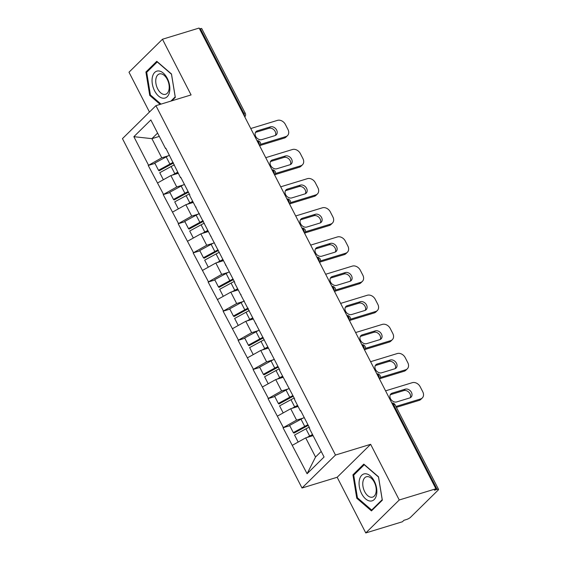 <?xml version="1.0" encoding="UTF-8"?>
<svg xmlns="http://www.w3.org/2000/svg" width="561" height="561" viewBox="0 0 561 561"><rect width="100%" height="100%" fill="white"/><g stroke="black" fill="none" stroke-linecap="round" stroke-linejoin="round"><path stroke-width="0.84" d="M365.779 532.95L399.25 499.984L370.639 444.312L337.168 477.271L365.779 532.95L402.433 521.751L403.899 520.306L406.578 519.486A3.247 0.771 152.8 0 0 410.554 517.277L438.169 490.083A3.247 0.771 152.8 0 0 438.541 489.367A3.247 0.771 152.8 0 0 437.124 489.409L434.445 490.223L435.904 488.785L199.12 28.05L162.466 39.249L128.995 72.215L149.457 112.039M337.168 477.271L302.014 488.014L122.459 138.637L155.93 105.671L335.485 455.048L302.014 488.014M313.08 435.617L305.696 437.875L315.541 457.026L307.091 473.729L324.069 457.005L309.427 428.513L309.721 428.225L300.598 410.477L300.303 410.764L300.962 411.192M307.091 473.729L283.032 427.777L289.771 425.715M303.01 418.155L296.573 420.126L283.032 427.777M283.326 427.489L268.053 398.626L274.792 396.571M288.024 389.011L281.594 390.975L268.053 398.626M268.347 398.338L253.074 369.482L259.813 367.427M273.046 359.867L266.615 361.831L253.074 369.482M253.369 369.194L238.095 340.338L244.834 338.276M258.067 330.724L251.637 332.687L238.095 340.338M238.39 340.05L223.117 311.194L229.849 309.132M243.088 301.573L236.658 303.536L223.117 311.194M223.411 310.899L208.138 282.043L214.87 279.988M228.11 272.429L221.679 274.392L208.138 282.043M208.433 281.755L193.159 252.899L199.891 250.837M213.131 243.285L206.7 245.248L193.159 252.899M193.454 252.611L178.181 223.755L184.913 221.693M198.152 214.134L191.722 216.097L178.181 223.755M178.475 223.46L163.202 194.604L169.934 192.549M183.174 184.99L176.743 186.953L163.202 194.604M163.496 194.316L148.223 165.46L154.955 163.398M168.195 155.846L161.764 157.809L148.223 165.46M148.518 165.172L133.869 136.681L150.853 119.956L165.495 148.448L166.154 148.875M300.303 410.764L294.448 399.369L294.742 399.081L279.469 370.225L279.764 369.93L234.533 282.786L234.828 282.492L189.597 195.347L189.891 195.053L180.768 177.304L180.474 177.599L165.79 148.16L165.495 148.448M298.101 406.473L290.717 408.731L296.573 420.126M290.717 408.731L277.471 416.087M283.123 377.329L275.739 379.58L281.594 390.975M275.739 379.58L262.492 386.943M285.325 381.62L285.984 382.041M268.144 348.178L260.76 350.436L266.615 361.831M260.76 350.436L247.513 357.799M270.346 352.469L271.005 352.897M253.165 319.034L245.781 321.292L251.637 332.687M245.781 321.292L232.535 328.655M255.367 323.325L256.026 323.753M238.187 289.89L230.802 292.141L236.658 303.536M230.802 292.141L217.556 299.504M240.389 294.181L241.048 294.602M223.208 260.739L215.824 262.997L221.679 274.392M215.824 262.997L202.577 270.36M225.41 265.03L226.069 265.458M208.222 231.595L200.845 233.853L206.7 245.248M200.845 233.853L187.598 241.216M210.431 235.886L211.09 236.314M193.243 202.451L185.866 204.702L191.722 216.097M185.866 204.702L172.613 212.065M195.452 206.743L196.112 207.163M178.265 173.3L170.888 175.558L176.743 186.953M170.888 175.558L157.634 182.921M180.474 177.599L181.133 178.019M243.06 113.546L243.832 113.308L200.333 28.674L199.562 28.913M200.333 28.674A3.247 0.771 -27.2 0 1 201.757 28.632L245.255 113.266A3.247 0.771 -27.2 0 0 243.832 113.308A3.247 1.907 73 0 1 244.4 116.148M159.303 136.4L151.919 138.658L161.764 157.809M157.592 133.069L151.919 138.658L133.869 136.681M399.25 499.984L435.904 488.785M370.639 444.312L335.485 455.048M155.93 105.671L191.077 94.928L162.466 39.249M315.541 457.026L321.208 451.437M305.696 437.875L292.449 445.238M171.813 100.819L175.312 97.369L171.484 73.982L156.785 61.31L145.909 72.018L149.738 95.405L160.151 104.381M352.932 474.83L356.761 498.217L371.459 510.896L382.336 500.188L378.507 476.801L363.801 464.122L352.932 474.83L354.51 474.354M150.607 95.139L149.738 95.405M147.487 71.535L145.909 72.018M357.63 497.951L356.761 498.217M178.068 172.907A14.488 3.436 152.8 0 0 175.838 174.043M173.475 163.118A14.488 3.436 152.8 0 0 170.53 164.618L159.135 170.825L158.497 170.292L154.801 163.097L166.196 156.891L169.892 164.085L158.497 170.292M250.76 128.525L277.464 120.37A6.487 5.021 45.4 0 1 285.367 124.437L287.961 129.479A6.487 5.021 45.4 0 1 287.491 135.636L286.026 137.08A6.487 5.021 -134.6 0 1 284.357 138.062L260.199 145.446M284.357 138.062L285.815 136.618L260.563 144.338M285.815 136.618A6.487 5.021 45.4 0 0 287.491 135.636M257.373 130.832A5.084 3.934 45.4 0 0 256.061 131.597A5.084 3.934 45.4 0 0 256.202 137.235A5.084 3.934 45.4 0 0 261.889 139.612L274.946 135.622A5.084 3.934 45.4 0 0 276.25 134.85A5.084 3.934 45.4 0 0 276.117 129.212A5.084 3.934 45.4 0 0 270.43 126.842L257.373 130.832L255.907 132.27A5.084 3.934 45.4 0 0 255.458 132.445M275.395 135.446A5.084 3.934 45.4 0 0 274.231 130.131A5.084 3.934 45.4 0 0 268.964 128.28L255.907 132.27M169.422 155.236A17.735 4.208 152.8 0 0 166.196 156.891M173.118 162.431A17.735 4.208 152.8 0 0 169.892 164.085M177.711 172.22A17.735 4.208 152.8 0 0 174.843 173.707L172.15 175.172M174.366 164.857A17.735 4.208 152.8 0 0 171.14 166.512L159.745 172.718L163.356 179.744M193.047 202.058A14.488 3.436 152.8 0 0 190.817 203.187M188.454 192.262A14.488 3.436 152.8 0 0 185.509 193.762L174.113 199.968L173.475 199.435L169.78 192.241L181.175 186.035L184.878 193.229L173.475 199.435M265.739 157.676L292.442 149.514A6.487 5.021 45.4 0 1 300.345 153.581L302.94 158.63A6.487 5.021 45.4 0 1 302.47 164.787L301.005 166.224A6.487 5.021 -134.6 0 1 299.336 167.206L275.178 174.59M299.336 167.206L300.794 165.768L275.542 173.482M300.794 165.768A6.487 5.021 45.4 0 0 302.47 164.787M272.351 159.976A5.084 3.934 45.4 0 0 271.047 160.748A5.084 3.934 45.4 0 0 271.18 166.386A5.084 3.934 45.4 0 0 276.868 168.756L289.925 164.766A5.084 3.934 45.4 0 0 291.229 163.994A5.084 3.934 45.4 0 0 291.096 158.356A5.084 3.934 45.4 0 0 285.409 155.986L272.351 159.976L270.893 161.414A5.084 3.934 45.4 0 0 270.437 161.589M290.374 164.59A5.084 3.934 45.4 0 0 289.21 159.282A5.084 3.934 45.4 0 0 283.943 157.431L270.893 161.414M184.401 184.38A17.735 4.208 152.8 0 0 181.175 186.035M188.096 191.574A17.735 4.208 152.8 0 0 184.878 193.229M192.689 201.371A17.735 4.208 152.8 0 0 189.821 202.851L187.129 204.316M189.345 194.001A17.735 4.208 152.8 0 0 186.126 195.656L174.723 201.862L178.335 208.888M208.026 231.202A14.488 3.436 152.8 0 0 205.796 232.338M203.433 221.413A14.488 3.436 152.8 0 0 200.494 222.906L189.092 229.112L188.454 228.579L184.758 221.392L196.154 215.186L199.856 222.373L188.454 228.579M280.717 186.82L307.421 178.657A6.487 5.021 45.4 0 1 315.324 182.732L317.919 187.774A6.487 5.021 45.4 0 1 317.449 193.931L315.983 195.375A6.487 5.021 -134.6 0 1 314.314 196.357L290.156 203.734M314.314 196.357L315.78 194.912L290.521 202.633M315.78 194.912A6.487 5.021 45.4 0 0 317.449 193.931M287.33 189.12A5.084 3.934 45.4 0 0 286.026 189.891A5.084 3.934 45.4 0 0 286.159 195.53A5.084 3.934 45.4 0 0 291.846 197.9L304.904 193.91A5.084 3.934 45.4 0 0 306.208 193.145A5.084 3.934 45.4 0 0 306.075 187.507A5.084 3.934 45.4 0 0 300.387 185.13L287.33 189.12L285.872 190.565A5.084 3.934 45.4 0 0 285.416 190.74M305.352 193.741A5.084 3.934 45.4 0 0 304.188 188.426A5.084 3.934 45.4 0 0 298.922 186.575L285.872 190.565M199.379 213.531A17.735 4.208 152.8 0 0 196.154 215.186M203.075 220.718A17.735 4.208 152.8 0 0 199.856 222.373M207.668 230.515A17.735 4.208 152.8 0 0 204.8 232.002L202.107 233.467M204.323 223.152A17.735 4.208 152.8 0 0 201.104 224.807L189.702 231.013L193.314 238.032M223.005 260.346A14.488 3.436 152.8 0 0 220.775 261.482M218.411 250.557A14.488 3.436 152.8 0 0 215.473 252.057L204.071 258.263L203.433 257.73L199.737 250.536L211.132 244.33L214.835 251.524L203.433 257.73M295.696 215.964L322.4 207.801A6.487 5.021 45.4 0 1 330.303 211.876L332.897 216.918A6.487 5.021 45.4 0 1 332.428 223.075L330.962 224.519A6.487 5.021 -134.6 0 1 329.293 225.501L305.135 232.885M329.293 225.501L330.759 224.056L305.5 231.777M330.759 224.056A6.487 5.021 45.4 0 0 332.428 223.075M302.309 218.271A5.084 3.934 45.4 0 0 301.005 219.035A5.084 3.934 45.4 0 0 301.138 224.673A5.084 3.934 45.4 0 0 306.825 227.051L319.882 223.061A5.084 3.934 45.4 0 0 321.187 222.289A5.084 3.934 45.4 0 0 321.053 216.651A5.084 3.934 45.4 0 0 315.366 214.281L302.309 218.271L300.85 219.709A5.084 3.934 45.4 0 0 300.394 219.884M320.331 222.885A5.084 3.934 45.4 0 0 319.167 217.57A5.084 3.934 45.4 0 0 313.901 215.719L300.85 219.709M214.358 242.675A17.735 4.208 152.8 0 0 211.132 244.33M218.061 249.869A17.735 4.208 152.8 0 0 214.835 251.524M222.647 259.659A17.735 4.208 152.8 0 0 219.779 261.146L217.086 262.611M219.309 252.296A17.735 4.208 152.8 0 0 216.083 253.951L204.681 260.157L208.292 267.183M237.983 289.497A14.488 3.436 152.8 0 0 235.76 290.626M233.39 279.701A14.488 3.436 152.8 0 0 230.452 281.201L219.049 287.407L218.411 286.874L214.716 279.68L226.118 273.473L229.814 280.668L218.411 286.874M310.675 245.115L337.378 236.952A6.487 5.021 45.4 0 1 345.281 241.02L347.876 246.069A6.487 5.021 45.4 0 1 347.406 252.226L345.941 253.663A6.487 5.021 -134.6 0 1 344.272 254.645L320.114 262.029M344.272 254.645L345.737 253.207L320.478 260.921M345.737 253.207A6.487 5.021 45.4 0 0 347.406 252.226M317.288 247.415A5.084 3.934 45.4 0 0 315.983 248.186A5.084 3.934 45.4 0 0 316.116 253.824A5.084 3.934 45.4 0 0 321.804 256.195L334.861 252.205A5.084 3.934 45.4 0 0 336.165 251.433A5.084 3.934 45.4 0 0 336.032 245.795A5.084 3.934 45.4 0 0 330.345 243.425L317.288 247.415L315.829 248.853A5.084 3.934 45.4 0 0 315.373 249.028M335.31 252.029A5.084 3.934 45.4 0 0 334.146 246.721A5.084 3.934 45.4 0 0 328.879 244.862L315.829 248.853M229.337 271.819A17.735 4.208 152.8 0 0 226.118 273.473M233.039 279.013A17.735 4.208 152.8 0 0 229.814 280.668M237.626 288.81A17.735 4.208 152.8 0 0 234.757 290.289L232.065 291.755M234.288 281.44A17.735 4.208 152.8 0 0 231.062 283.095L219.66 289.301L223.271 296.327M252.962 318.641A14.488 3.436 152.8 0 0 250.739 319.777M248.369 308.852A14.488 3.436 152.8 0 0 245.43 310.345L234.028 316.551L233.39 316.018L229.694 308.831L241.097 302.624L244.792 309.812L233.39 316.018M325.653 274.259L352.357 266.096A6.487 5.021 45.4 0 1 360.26 270.171L362.855 275.213A6.487 5.021 45.4 0 1 362.385 281.37L360.919 282.807A6.487 5.021 -134.6 0 1 359.25 283.796L335.092 291.173M359.25 283.796L360.716 282.351L335.457 290.072M360.716 282.351A6.487 5.021 45.4 0 0 362.385 281.37M332.266 276.559A5.084 3.934 45.4 0 0 330.962 277.33A5.084 3.934 45.4 0 0 331.095 282.968A5.084 3.934 45.4 0 0 336.782 285.339L349.84 281.349A5.084 3.934 45.4 0 0 351.151 280.584A5.084 3.934 45.4 0 0 351.011 274.946A5.084 3.934 45.4 0 0 345.324 272.569L332.266 276.559L330.808 278.004A5.084 3.934 45.4 0 0 330.352 278.179M350.295 281.18A5.084 3.934 45.4 0 0 349.131 275.865A5.084 3.934 45.4 0 0 343.865 274.013L330.808 278.004M244.315 300.969A17.735 4.208 152.8 0 0 241.097 302.624M248.018 308.157A17.735 4.208 152.8 0 0 244.792 309.812M252.611 317.954A17.735 4.208 152.8 0 0 249.736 319.433L247.043 320.906M249.266 310.591A17.735 4.208 152.8 0 0 246.041 312.246L234.638 318.452L238.25 325.471M169.527 91.983A14.053 8.254 -107 0 0 163.321 73.112A14.053 8.254 -107 0 0 152.368 77.194A14.053 8.254 -107 0 0 158.574 96.071A14.053 8.254 -107 0 0 169.527 91.983M168.966 89.725A10.645 6.248 -107 0 0 166.708 78.386A10.645 6.248 -107 0 0 159.366 73.947A10.645 6.248 -107 0 0 155.979 78.526A10.645 6.248 -107 0 0 158.237 89.858A10.645 6.248 -107 0 0 165.586 94.304A10.645 6.248 -107 0 0 168.966 89.725M161.021 104.115L150.411 94.963L146.702 72.313L157.234 61.934L171.484 74.213L175.193 96.871L170.909 101.092M376.543 494.802A14.053 8.254 -107 0 0 370.337 475.924A14.053 8.254 -107 0 0 359.391 480.013A14.053 8.254 -107 0 0 365.597 498.89A14.053 8.254 -107 0 0 376.543 494.802M375.982 492.537A10.645 6.248 -107 0 0 373.731 481.205A10.645 6.248 -107 0 0 366.382 476.766A10.645 6.248 -107 0 0 363.002 481.345A10.645 6.248 -107 0 0 365.253 492.677A10.645 6.248 -107 0 0 372.602 497.116A10.645 6.248 -107 0 0 375.982 492.537M357.434 497.782L353.718 475.125L364.257 464.746L378.5 477.032L382.209 499.69L371.677 510.061L357.434 497.782M372.581 509.788L371.677 510.061M267.941 347.785A14.488 3.436 152.8 0 0 265.718 348.921M263.347 337.995A14.488 3.436 152.8 0 0 260.409 339.496L249.007 345.702L248.369 345.169L244.673 337.974L256.075 331.768L259.771 338.963L248.369 345.169M340.632 303.403L367.336 295.24A6.487 5.021 45.4 0 1 375.239 299.315L377.834 304.357A6.487 5.021 45.4 0 1 377.364 310.514L375.898 311.958A6.487 5.021 -134.6 0 1 374.229 312.94L350.071 320.324M374.229 312.94L375.695 311.495L350.436 319.216M375.695 311.495A6.487 5.021 45.4 0 0 377.364 310.514M347.252 305.71A5.084 3.934 45.4 0 0 345.941 306.474A5.084 3.934 45.4 0 0 346.074 312.112A5.084 3.934 45.4 0 0 351.761 314.49L364.818 310.499A5.084 3.934 45.4 0 0 366.13 309.728A5.084 3.934 45.4 0 0 365.989 304.09A5.084 3.934 45.4 0 0 360.302 301.72L347.252 305.71L345.786 307.148A5.084 3.934 45.4 0 0 345.331 307.323M365.274 310.324A5.084 3.934 45.4 0 0 364.11 305.009A5.084 3.934 45.4 0 0 358.844 303.157L345.786 307.148M259.301 330.113A17.735 4.208 152.8 0 0 256.075 331.768M262.997 337.308A17.735 4.208 152.8 0 0 259.771 338.963M267.59 347.098A17.735 4.208 152.8 0 0 264.715 348.584L262.022 350.05M264.245 339.735A17.735 4.208 152.8 0 0 261.019 341.39L249.617 347.596L253.228 354.622M282.919 376.936A14.488 3.436 152.8 0 0 280.696 378.065M278.326 367.139A14.488 3.436 152.8 0 0 275.388 368.64L263.986 374.846L263.347 374.313L259.652 367.118L271.054 360.912L274.75 368.107L263.347 374.313M355.611 332.554L382.322 324.391A6.487 5.021 45.4 0 1 390.218 328.458L392.812 333.507A6.487 5.021 45.4 0 1 392.342 339.664L390.877 341.102A6.487 5.021 -134.6 0 1 389.208 342.084L365.057 349.468M389.208 342.084L390.673 340.646L365.414 348.36M390.673 340.646A6.487 5.021 45.4 0 0 392.342 339.664M362.231 334.854A5.084 3.934 45.4 0 0 360.919 335.625A5.084 3.934 45.4 0 0 361.053 341.263A5.084 3.934 45.4 0 0 366.74 343.634L379.797 339.643A5.084 3.934 45.4 0 0 381.108 338.872A5.084 3.934 45.4 0 0 380.968 333.234A5.084 3.934 45.4 0 0 375.281 330.864L362.231 334.854L360.765 336.291A5.084 3.934 45.4 0 0 360.309 336.467M380.253 339.468A5.084 3.934 45.4 0 0 379.089 334.16A5.084 3.934 45.4 0 0 373.822 332.301L360.765 336.291M274.28 359.257A17.735 4.208 152.8 0 0 271.054 360.912M277.976 366.452A17.735 4.208 152.8 0 0 274.75 368.107M282.569 376.249A17.735 4.208 152.8 0 0 279.694 377.728L277.001 379.194M279.224 368.879A17.735 4.208 152.8 0 0 275.998 370.533L264.596 376.74L268.207 383.766M297.898 406.08A14.488 3.436 152.8 0 0 295.675 407.216M293.305 396.29A14.488 3.436 152.8 0 0 290.367 397.784L278.964 403.99L278.326 403.457L274.631 396.262L286.033 390.063L289.728 397.251L278.326 403.457M370.59 361.698L397.3 353.535A6.487 5.021 45.4 0 1 405.196 357.609L407.791 362.651A6.487 5.021 45.4 0 1 407.321 368.808L405.855 370.246A6.487 5.021 -134.6 0 1 404.186 371.235L380.035 378.612M404.186 371.235L405.652 369.79L380.393 377.511M405.652 369.79A6.487 5.021 45.4 0 0 407.321 368.808M377.209 363.998A5.084 3.934 45.4 0 0 375.898 364.769A5.084 3.934 45.4 0 0 376.031 370.407A5.084 3.934 45.4 0 0 381.718 372.777L394.776 368.787A5.084 3.934 45.4 0 0 396.087 368.023A5.084 3.934 45.4 0 0 395.947 362.385A5.084 3.934 45.4 0 0 390.26 360.008L377.209 363.998L375.744 365.442A5.084 3.934 45.4 0 0 375.288 365.618M395.232 368.612A5.084 3.934 45.4 0 0 394.067 363.304A5.084 3.934 45.4 0 0 388.801 361.452L375.744 365.442M289.259 388.408A17.735 4.208 152.8 0 0 286.033 390.063M292.954 395.596A17.735 4.208 152.8 0 0 289.728 397.251M297.547 405.393A17.735 4.208 152.8 0 0 294.672 406.872L291.979 408.345M294.202 398.03A17.735 4.208 152.8 0 0 290.977 399.684L279.574 405.891L283.186 412.91M312.877 435.224A14.488 3.436 152.8 0 0 310.654 436.36M308.284 425.434A14.488 3.436 152.8 0 0 305.345 426.935L293.943 433.141L293.312 432.608L289.609 425.413L301.012 419.207L304.707 426.402L293.312 432.608M385.575 390.842L412.279 382.679A6.487 5.021 45.4 0 1 420.182 386.753L422.77 391.795A6.487 5.021 45.4 0 1 422.3 397.952L420.841 399.397A6.487 5.021 -134.6 0 1 419.165 400.379L396.389 407.342M419.165 400.379L420.631 398.934L395.947 406.48M420.631 398.934A6.487 5.021 45.4 0 0 422.3 397.952M392.188 393.142A5.084 3.934 45.4 0 0 390.877 393.913A5.084 3.934 45.4 0 0 391.01 399.551A5.084 3.934 45.4 0 0 396.697 401.928L409.754 397.938A5.084 3.934 45.4 0 0 411.066 397.167A5.084 3.934 45.4 0 0 410.933 391.529A5.084 3.934 45.4 0 0 405.245 389.159L392.188 393.142L390.722 394.586A5.084 3.934 45.4 0 0 390.267 394.762M410.21 397.763A5.084 3.934 45.4 0 0 409.046 392.448A5.084 3.934 45.4 0 0 403.78 390.596L390.722 394.586M304.237 417.552A17.735 4.208 152.8 0 0 301.012 419.207M307.933 424.747A17.735 4.208 152.8 0 0 304.707 426.402M312.526 434.537A17.735 4.208 152.8 0 0 309.651 436.023L306.958 437.489M309.181 427.173A17.735 4.208 152.8 0 0 305.955 428.828L294.56 435.034L298.164 442.061M437.124 489.409L393.626 404.769L392.854 405.007M438.541 489.367L395.042 404.733A3.247 0.771 152.8 0 0 393.626 404.769A3.247 1.907 -107 0 0 391.873 403.1M259.378 145.292A3.247 1.907 73 0 0 258.81 142.459A3.247 1.907 -107 0 0 257.057 140.79M274.357 174.443A3.247 1.907 73 0 0 273.789 171.603A3.247 1.907 -107 0 0 272.043 169.934M289.336 203.587A3.247 1.907 73 0 0 288.768 200.747A3.247 1.907 -107 0 0 287.022 199.078M304.314 232.731A3.247 1.907 73 0 0 303.746 229.891A3.247 1.907 -107 0 0 302 228.222M319.293 261.882A3.247 1.907 73 0 0 318.732 259.042A3.247 1.907 -107 0 0 316.979 257.373M334.272 291.026A3.247 1.907 73 0 0 333.711 288.186A3.247 1.907 -107 0 0 331.958 286.517M349.251 320.17A3.247 1.907 73 0 0 348.69 317.33A3.247 1.907 -107 0 0 346.936 315.661M364.229 349.321A3.247 1.907 73 0 0 363.668 346.481A3.247 1.907 -107 0 0 361.915 344.812M379.208 378.465A3.247 1.907 73 0 0 378.647 375.625A3.247 1.907 -107 0 0 376.894 373.956M171.14 166.512L174.843 173.707M270.43 126.842L268.964 128.28M186.126 195.656L189.821 202.851M285.409 155.986L283.943 157.431M201.104 224.807L204.8 232.002M300.387 185.13L298.922 186.575M216.083 253.951L219.779 261.146M315.366 214.281L313.901 215.719M231.062 283.095L234.757 290.289M330.345 243.425L328.879 244.862M246.041 312.246L249.736 319.433M345.324 272.569L343.865 274.013M261.019 341.39L264.715 348.584M360.302 301.72L358.844 303.157M275.998 370.533L279.694 377.728M375.281 330.864L373.822 332.301M290.977 399.684L294.672 406.872M390.26 360.008L388.801 361.452M305.955 428.828L309.651 436.023M405.245 389.159L403.78 390.596M244.792 116.912A3.247 3.247 0 0 0 245.255 113.266M259.771 146.056A3.247 3.247 0 0 0 257.001 140.671M274.75 175.2A3.247 3.247 0 0 0 271.98 169.822M289.728 204.351A3.247 3.247 0 0 0 286.959 198.966M304.707 233.495A3.247 3.247 0 0 0 301.937 228.11M319.686 262.639A3.247 3.247 0 0 0 316.916 257.254M334.665 291.79A3.247 3.247 0 0 0 331.895 286.405M349.643 320.934A3.247 3.247 0 0 0 346.873 315.548M364.622 350.078A3.247 3.247 0 0 0 361.859 344.692M379.601 379.229A3.247 3.247 0 0 0 376.838 373.843M395.042 404.733A3.247 3.247 0 0 0 391.816 402.987"/></g></svg>
